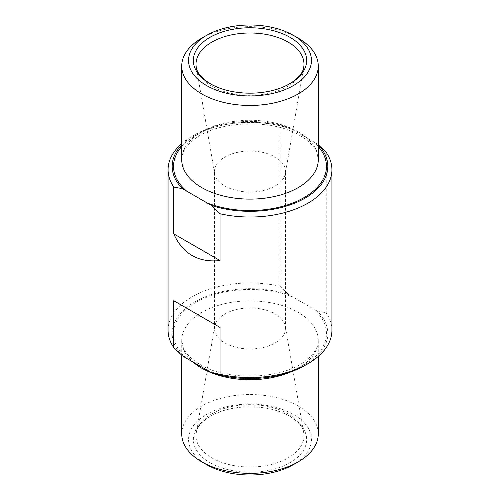 <?xml version="1.0" encoding="UTF-8"?>
<svg xmlns="http://www.w3.org/2000/svg" width="500" height="500" viewBox="0 0 500 500"><rect width="100%" height="100%" fill="white"/><g stroke="black" fill="none" stroke-linecap="round" stroke-linejoin="round"><path stroke-width="0.38" stroke-dasharray="2.5 1.88" d="M331.925 330.269A81.925 47.3 0 0 0 326.256 312.981L326.256 152.438M181.731 143.588A81.925 47.3 180 0 1 192.069 136.287A81.925 47.3 180 0 1 279.95 125.706L288.65 127.387A77.831 44.931 180 0 0 194.969 134.613L192.069 136.287M168.075 330.269A81.925 47.3 0 0 1 180.894 304.862A81.925 47.3 0 0 1 279.95 286.244L279.95 125.706M207.069 370.144A76.463 44.144 0 0 0 304.069 364.831A76.463 44.144 0 0 0 313.275 308.831L288.65 294.613A77.831 44.931 0 0 0 194.969 301.844A77.831 44.931 0 0 0 182.45 355.931M305.031 365.387A77.831 44.931 0 0 0 317.55 311.3L313.275 308.831M279.95 286.244L288.65 294.613M326.256 312.981L317.55 311.3M181.731 146.506A76.463 44.144 180 0 1 292.931 129.856L317.55 144.069A77.831 44.931 180 0 1 318.269 144.812M318.269 144.706L317.55 144.069M181.731 144.812A77.831 44.931 180 0 1 194.969 134.613M292.931 129.856L288.65 127.387M318.269 433.95A68.269 39.419 0 0 0 250 394.538A68.269 39.419 0 0 0 181.731 433.95M293.45 464.613A61.444 35.475 0 0 0 293.45 414.444A61.444 35.475 0 0 0 206.55 414.444A61.444 35.475 0 0 0 206.55 464.613M209.944 462.65A56.644 32.706 0 0 0 297.913 456.969A56.644 32.706 0 0 0 268.888 408.694A56.644 32.706 0 0 0 231.112 408.694A56.644 32.706 0 0 0 209.944 462.65M224.9 342.962A35.5 20.494 0 0 0 263.587 347.406A35.5 20.494 0 0 0 285.5 328.469A35.5 20.494 0 0 0 285.325 326.431A35.5 20.494 0 0 0 250 307.975A35.5 20.494 0 0 0 214.675 326.431A35.5 20.494 0 0 0 214.5 328.469A35.5 20.494 0 0 0 224.9 342.962M224.9 186.025A35.5 20.494 0 0 0 261.938 190.831A35.5 20.494 0 0 0 285.325 173.569A35.5 20.494 0 0 0 285.5 171.531A35.5 20.494 0 0 0 250 151.037A35.5 20.494 0 0 0 214.5 171.531A35.5 20.494 0 0 0 214.675 173.569A35.5 20.494 0 0 0 224.9 186.025M298.275 38.175A68.269 39.419 0 0 0 201.725 38.175M292.931 297.081A76.463 44.144 0 0 0 187.15 308.475A76.463 44.144 0 0 0 186.725 358.4M291.156 371.75A68.269 39.419 0 0 0 318.269 340.306A68.269 39.419 0 0 0 273.581 303.312A68.269 39.419 0 0 0 198.019 314.75A68.269 39.419 0 0 0 181.731 340.306A68.269 39.419 0 0 0 193.081 362.069M313.275 141.6A76.463 44.144 180 0 1 318.269 146.506M298.275 131.825A68.269 39.419 180 0 1 318.269 159.694L316.756 152.463C314.406 146.544 308.812 140.912 299.969 135.575C272.806 118.413 217.037 120.644 194.406 139.262C185.662 146.269 181.438 153.081 181.731 159.694A68.269 39.419 180 0 1 223.875 123.281A68.269 39.419 180 0 1 298.275 131.825M211.831 457.881A53.981 31.169 0 0 0 273.113 464.006A53.981 31.169 0 0 0 303.712 432.744A53.981 31.169 0 0 0 250 404.675A53.981 31.169 0 0 0 196.287 432.744A53.981 31.169 0 0 0 211.831 457.881M214.675 173.569L196.287 67.256A53.981 31.169 0 0 0 211.831 86.194A53.981 31.169 0 0 0 268.15 93.513A53.981 31.169 0 0 0 303.712 67.256L285.325 173.569M318.269 356.413L318.269 340.306C318.562 346.919 314.337 353.731 305.594 360.737C282.962 379.356 227.194 381.587 200.031 364.425C191.188 359.087 185.594 353.456 183.244 347.537L181.731 340.306L181.731 355.294M285.5 328.469L285.5 171.531M214.5 328.469L214.5 171.531M214.675 326.431L196.287 432.744C197.031 424.237 210.544 412.587 231.112 408.694M285.325 326.431L303.712 432.744C302.969 424.237 289.456 412.587 268.888 408.694"/><path stroke-width="0.75" d="M307.931 363.713L305.031 365.387A77.831 44.931 0 0 1 211.35 372.612L220.05 374.294A81.925 47.3 0 0 0 307.931 363.713A81.925 47.3 0 0 0 331.925 330.269L331.925 169.731A81.925 47.3 180 0 1 220.05 213.756L220.05 260.581C198.219 262.744 182.787 253.831 173.744 233.844L173.744 187.019A81.925 47.3 180 0 1 168.075 169.731A81.925 47.3 180 0 1 181.731 143.588M318.269 144.706L326.256 152.438A81.925 47.3 180 0 1 331.925 169.731M168.075 169.731L168.075 330.269A81.925 47.3 0 0 0 173.744 347.562L173.744 300.738L220.05 327.469L173.744 300.738M220.05 374.294L220.05 327.469M173.744 347.562L182.45 355.931L211.35 372.612M318.269 144.812A77.831 44.931 180 0 1 304.513 198.456A77.831 44.931 180 0 1 211.35 205.387L186.725 191.169A76.463 44.144 180 0 1 181.731 146.506M211.35 205.387L220.05 213.756M186.725 191.169L182.45 188.7A77.831 44.931 180 0 1 181.731 144.812M182.45 188.7L173.744 187.019M181.731 355.294L181.731 433.95A68.269 39.419 0 0 0 201.725 461.825A68.269 39.419 0 0 0 298.275 461.825A68.269 39.419 0 0 0 318.269 433.95L318.269 356.413M206.55 464.613L201.725 461.825L206.55 464.613A61.444 35.475 0 0 0 293.45 464.613L298.275 461.825M206.55 35.387L201.725 38.175A68.269 39.419 0 0 0 181.731 66.05A68.269 39.419 0 0 0 201.725 93.919A68.269 39.419 0 0 0 276.125 102.463A68.269 39.419 0 0 0 318.269 66.05A68.269 39.419 0 0 0 298.275 38.175L293.45 35.387A61.444 35.475 0 0 0 206.55 35.387A61.444 35.475 0 0 0 206.55 85.556A61.444 35.475 0 0 0 293.444 85.556A61.444 35.475 0 0 0 293.45 35.387M209.944 83.6A56.644 32.706 0 0 0 231.112 91.306A56.644 32.706 0 0 0 268.888 91.306A56.644 32.706 0 0 0 300.025 45.131A56.644 32.706 0 0 0 216.312 34.181A56.644 32.706 0 0 0 209.944 83.6M173.744 233.844L220.05 260.581M193.081 362.069A68.269 39.419 0 0 0 201.725 368.175A68.269 39.419 0 0 0 291.156 371.75M318.269 146.506A76.463 44.144 180 0 1 300.469 199.55A76.463 44.144 180 0 1 207.069 202.919M318.269 66.05L318.269 159.694A68.269 39.419 180 0 1 276.125 196.112A68.269 39.419 180 0 1 201.725 187.569A68.269 39.419 180 0 1 181.731 159.694L181.731 66.05M268.888 91.306C289.456 87.413 302.969 75.763 303.712 67.256A53.981 31.169 0 0 0 250 32.994A53.981 31.169 0 0 0 196.287 67.256C196.981 72.819 201.706 78.338 210.463 83.819C216.225 87.144 223.106 89.644 231.112 91.306"/></g></svg>

